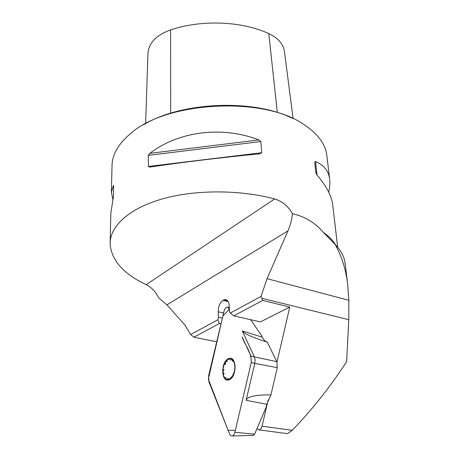 <?xml version="1.0" encoding="UTF-8"?>
<svg xmlns="http://www.w3.org/2000/svg" width="459" height="459" viewBox="0 0 459 459"><rect width="100%" height="100%" fill="white"/><g stroke="black" fill="none" stroke-linecap="round" stroke-linejoin="round"><path stroke-width="0.69" d="M335.409 244.67C332.884 240.309 328.845 236.178 323.285 232.283L334.909 244.142C341.45 255.497 345.69 268.727 347.635 283.834L348.846 300.301L348.788 319.699L261.779 298.27L262.651 300.421L289.778 307.06L260.431 321.902L233.74 315.878L230.303 313.055L261.039 296.411L267.069 278.676L287.942 230.894C290.467 225.071 291.958 219.333 292.423 213.676C288.263 206.177 282.348 201.272 274.683 198.948C239.168 189.441 194.157 189.613 161.316 199.212C128.44 208.856 110.085 226.425 110.097 243.551C111.21 259.995 123.224 273.702 146.151 284.666C151.413 287.242 155.635 291.677 158.814 297.966L166.915 304.862L184.799 324.903L190.663 334.525L193.876 337.193L216.734 341.789M348.788 319.699L346.608 361.692C330.744 386.185 312.642 409.055 292.303 430.301L262.055 426.193L268.159 399.961M276.995 362.008L289.778 307.06M261.779 298.27L261.039 296.411M190.663 334.525L217.824 319.814L218.444 317.226L218.22 311.787C218.283 306.646 219.855 302.82 222.931 300.306L225.254 299.561C227.561 299.847 228.875 301.902 229.19 305.717L229.454 311.225L230.303 313.055M334.909 244.142C339.78 249.271 342.948 254.441 344.399 259.645L345.208 263.896M323.285 232.283C315.195 222.753 304.908 216.55 292.423 213.676M286.938 433.577L287.437 433.646L292.303 430.301M111.394 191.449L112.03 166.015C112.071 154.752 118.261 143.931 130.603 133.54C166.451 101.106 264.464 96.143 304.214 124.745C317.8 133.821 325.328 143.948 326.797 155.136L326.906 156.049M261.693 152.727L259.914 153.805C223.866 157.196 178.924 162.647 149.852 167.122L148.36 166.451L148.366 155.36L149.852 153.34C178.7 131.285 221.898 125.674 258.893 139.932L260.855 141.556L261.693 152.727L148.36 166.451M112.862 199.407L111.376 192.246L113.339 185.614L113.671 186.211M113.557 185.459L113.43 196.63L110.86 213.005L110.126 242.432M332.689 204.903L332.586 204.037C331.484 195.763 326.297 186.067 317.02 174.954L315.895 172.882L314.708 162.084L315.54 161.568C323.865 165.022 328.558 170.828 329.625 178.999C330.141 182.998 329.837 187.387 328.701 192.166M143.535 124.825C180.674 101.904 252.88 98.662 291.844 118.089M284.454 51.62L284.419 51.328C283.237 43.903 278.028 37.988 268.779 33.582C241.801 21.103 201.736 19.433 170.605 29.898C156.152 35.217 148.601 43.117 147.947 53.6L145.618 123.649M221.014 323.882L219.419 323.538L193.876 337.193M262.651 300.421L233.74 315.878M262.055 426.193C261.452 428.413 260.442 429.647 259.025 429.882L257 428.649M217.824 319.814L219.419 323.538M222.397 318.104L218.444 317.226M228.117 301.534L222.931 300.306M227.675 300.886L223.613 299.922M234.681 369.128L234.888 366.38C234.991 370.149 234.113 373.465 232.26 376.334C230.315 378.991 228.307 379.891 226.235 379.025C224.244 377.9 223.131 375.519 222.902 371.882C222.822 368.187 223.682 364.928 225.484 362.111C227.371 359.46 229.362 358.525 231.445 359.294C233.465 360.332 234.612 362.69 234.888 366.38L234.44 364.584M229.334 379.742C237.636 376.133 236.505 354.606 228.358 358.697C220.32 362.369 221.163 383.368 229.334 379.742M233.453 373.741L232.26 376.334L231.181 377.441L231.141 377.109M228.352 378.354L226.97 379.186L226.235 379.025C225.438 378.732 225.312 378.107 225.862 377.155M224.319 373.844L223.929 373.942L222.902 371.882L224.038 369.346M225.317 364.83L225.484 362.111L226.935 361.061L227.578 361.491M230.338 360.189L230.848 359.167L231.445 359.294L232.845 361.308M250.912 355.943L242.111 336.883C244.836 345.317 251.457 351.336 251.302 362.49L235.318 430.462L228.071 430.226L208.34 379.151L222.902 315.981L229.362 309.268L227.589 307.117C226.029 307.082 224.864 308.373 224.095 310.995L208.667 375.537L208.879 381.756L229.764 434.472L230.734 435.711L232.197 435.993C233.447 435.58 234.342 434.346 234.888 432.292L251.302 362.49L250.912 355.943L254.378 356.89L242.277 330.899L262.296 337.21L261.303 335.173L250.694 319.705M262.296 337.21C263.529 339.706 265.187 341.358 267.264 342.156C252.077 337.273 243.746 333.521 242.277 330.899M270.948 394.872L266.794 404.299L246.122 400.294C247.326 396.582 255.6 394.774 270.948 394.872L277.282 367.625L276.834 361.658L267.264 342.156M253.351 435.344L254.653 434.157L266.105 407.276L266.794 404.299M246.122 400.294L254.779 363.419L251.302 362.49M276.834 361.658L254.378 356.89L255.089 359.913L254.779 363.419L277.282 367.625M348.846 300.301L267.069 278.676M287.942 230.894L166.915 304.862M170.605 29.898L170.673 113.189M268.779 33.582L277.316 112.501M258.893 139.932L149.852 153.34M260.855 141.556L148.366 155.36M315.924 173.054L314.708 162.084M316.997 174.931L315.54 161.568M146.151 284.666L274.683 198.948M223.613 313.009L218.22 311.787M254.653 434.157L234.888 432.292M229.322 308.482L228.932 308.339M337.704 247.298L332.586 204.037M329.625 178.999L326.797 155.136M284.419 51.328L293.106 118.669M347.635 283.834L345.093 262.955M225.254 299.561L226.362 299.825M287.437 433.646L259.025 429.882M253.781 435.327L232.197 435.993M229.293 307.788L228.094 307.318"/></g></svg>
